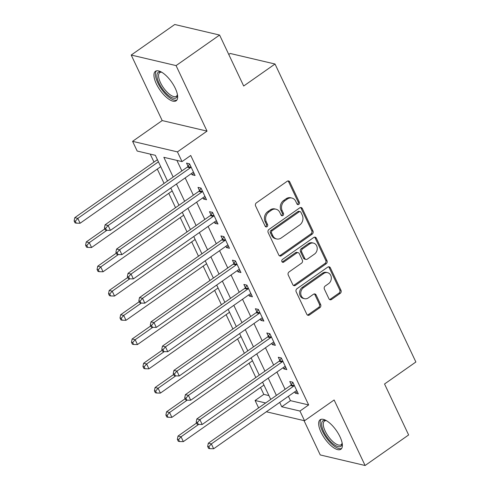 <?xml version="1.0" encoding="UTF-8"?>
<svg xmlns="http://www.w3.org/2000/svg" width="490" height="490" viewBox="0 0 490 490"><rect width="100%" height="100%" fill="white"/><g stroke="black" fill="none" stroke-linecap="round" stroke-linejoin="round"><path stroke-width="0.73" d="M298.784 204.397A1.586 1.335 103.2 0 0 299.347 202.229L289.78 181.98A2.266 1.911 103.2 0 0 288.592 180.969A2.266 1.911 103.2 0 0 287.171 181.275L256.405 202.86A2.266 1.911 103.2 0 0 255.602 205.965L265.17 226.215A1.586 1.335 103.2 0 0 267.565 224.53L266.321 221.915A7.258 6.119 103.2 0 1 268.912 211.98L271.472 210.179A7.258 6.119 103.2 0 1 276.017 209.212A7.258 6.119 103.2 0 1 279.827 212.44L281.064 215.061A1.586 1.335 103.2 0 0 283.453 213.383L282.216 210.761A7.258 6.119 103.2 0 1 284.8 200.827L287.367 199.026A7.258 6.119 103.2 0 1 291.911 198.058A7.258 6.119 103.2 0 1 295.715 201.286L296.958 203.907A1.586 1.335 103.2 0 0 298.784 204.397M297.222 204.293A1.586 1.335 103.2 0 0 298.134 201.941L288.567 181.698A2.266 1.911 103.2 0 0 287.955 180.951M265.439 226.601A1.586 1.335 103.2 0 0 266.352 224.249L265.115 221.627L266.321 221.915M281.334 215.447A1.586 1.335 103.2 0 0 282.24 213.095L281.003 210.473L282.216 210.761M339.974 436.725A18.032 7.056 -125.1 0 0 320.16 419.74A18.032 7.056 -125.1 0 0 321.06 432.278A18.032 7.056 -125.1 0 0 340.875 449.257A18.032 7.056 -125.1 0 0 339.974 436.725M175.255 88.267A18.032 7.056 -125.1 0 0 155.446 71.289A18.032 7.056 -125.1 0 0 156.347 83.821A18.032 7.056 -125.1 0 0 176.161 100.799A18.032 7.056 -125.1 0 0 175.255 88.267M328.937 298.759A2.266 1.911 103.2 0 0 330.125 299.77A2.266 1.911 103.2 0 0 331.546 299.47L340.176 293.412A2.266 1.911 103.2 0 0 340.985 290.307L330.358 267.822A2.266 1.911 103.2 0 0 329.164 266.811A2.266 1.911 103.2 0 0 327.749 267.117L296.983 288.702A2.266 1.911 103.2 0 0 296.174 291.807L306.807 314.292A2.266 1.911 103.2 0 0 307.996 315.303A2.266 1.911 103.2 0 0 309.417 314.997L319.841 307.683A2.266 1.911 103.2 0 0 320.65 304.578L316.099 294.956A2.266 1.911 103.2 0 0 314.911 293.945A2.266 1.911 103.2 0 0 313.49 294.251L308.32 297.877A6.07 5.114 103.2 0 1 304.523 298.686A6.07 5.114 103.2 0 1 300.774 293.878A6.07 5.114 103.2 0 1 303.5 287.685L323.749 273.469A6.07 5.114 103.2 0 1 327.553 272.661A6.07 5.114 103.2 0 1 331.301 277.475A6.07 5.114 103.2 0 1 328.57 283.667L325.195 286.038A2.266 1.911 103.2 0 0 324.386 289.137L328.937 298.759M288.408 396.3L290.466 400.661L308.651 404.936L299.947 411.049L304.535 420.751L266.358 411.772M219.594 35.053L176.069 65.599L131.216 55.045L174.746 24.5L219.594 35.053L243.683 86.013L275.019 64.019L415.875 362.006L384.54 383.995L408.629 434.955L365.099 465.5L334.131 399.981L304.535 420.751M131.216 55.045L162.19 120.565L207.037 131.118L176.069 65.599M207.037 131.118L177.441 151.888L182.029 161.596L163.85 157.315L173.166 177.031M308.651 404.936L190.732 155.483L182.029 161.596M312.161 234.153A2.266 1.911 103.2 0 0 312.969 231.047L302.342 208.562A2.266 1.911 103.2 0 0 301.154 207.552A2.266 1.911 103.2 0 0 299.733 207.858L268.973 229.443A2.266 1.911 103.2 0 0 268.165 232.548L278.792 255.033A2.266 1.911 103.2 0 0 279.98 256.043A2.266 1.911 103.2 0 0 281.401 255.737L312.161 234.153L310.954 233.865A2.266 1.911 103.2 0 0 311.756 230.759L301.13 208.275A2.266 1.911 103.2 0 0 300.517 207.533M316.35 238.195L326.977 260.68A2.266 1.911 103.2 0 1 326.168 263.779L295.409 285.37A2.266 1.911 103.2 0 1 293.988 285.67A2.266 1.911 103.2 0 1 292.8 284.666L288.249 275.037A2.266 1.911 103.2 0 1 289.057 271.938L301.534 263.179A2.266 1.911 103.2 0 0 302.342 260.074L299.323 253.691A2.266 1.911 103.2 0 0 298.134 252.681A2.266 1.911 103.2 0 0 296.713 252.987L283.728 262.101A1.586 1.335 103.2 0 1 282.467 259.43L313.741 237.485A2.266 1.911 103.2 0 1 315.162 237.185A2.266 1.911 103.2 0 1 316.35 238.195L315.137 237.907L325.764 260.392L326.977 260.68M304.033 420.634L320.252 454.947L365.099 465.5M176.89 160.383L181.87 170.918M185.171 177.907L193.342 195.185M196.643 202.174L204.814 219.453M208.115 226.435L216.28 243.72M219.581 250.702L227.752 267.981M231.053 274.97L239.224 292.248M242.525 299.237L250.696 316.516M253.998 323.504L262.162 340.783M265.464 347.765L273.634 365.044M276.936 372.033L285.107 389.311M191.443 173.509L192.043 174.771L195.069 175.487L189.563 163.838L186.537 163.121L188.025 166.282M202.915 197.77L203.509 199.038L206.541 199.749L201.035 188.105L198.003 187.388L199.497 190.549M214.381 222.037L214.981 223.305L218.013 224.016L212.507 212.366L209.475 211.656L210.97 214.816M225.853 246.305L226.454 247.566L229.479 248.283L223.979 236.633L220.947 235.923L222.442 239.077M237.325 270.572L237.92 271.834L240.951 272.55L235.445 260.901L232.419 260.184L233.908 263.344M248.798 294.833L249.392 296.101L252.424 296.811L246.917 285.168L243.885 284.451L245.38 287.612M260.264 319.1L260.864 320.368L263.896 321.079L258.389 309.429L255.357 308.718L256.852 311.879M271.736 343.368L272.336 344.629L275.362 345.346L269.855 333.696L266.829 332.986L268.318 336.14M283.208 367.635L283.802 368.897L286.834 369.613L281.327 357.963L278.296 357.253L279.79 360.407M294.674 391.896L295.274 393.164L298.306 393.874L292.8 382.231L289.768 381.514L291.262 384.675M150.222 154.111L153.995 162.086M157.296 169.068L164.07 183.413M168.768 193.336L175.543 207.674M180.234 217.603L187.015 231.942M191.706 241.87L198.487 256.209M203.179 266.131L209.953 280.476M214.645 290.399L221.425 304.737M226.117 314.666L232.897 329.004M237.589 338.933L244.363 353.272M249.061 363.2L255.835 377.539M260.527 387.461L263.798 394.383L268.937 395.589M275.019 64.019L230.171 53.465L228.763 54.451M258.604 407.913L255.094 400.489L265.641 402.97M263.798 394.383L255.094 400.489M167.5 181.006L155.361 155.318L137.176 151.036L132.588 141.334L177.441 151.888M162.19 120.565L132.588 141.334M279.704 402.406L281.762 406.767L299.947 411.049M176.467 184.013L184.638 201.298M187.94 208.281L196.104 225.559M199.412 232.548L207.576 249.827M210.878 256.815L219.048 274.094M222.35 281.076L230.521 298.361M233.822 305.344L241.987 322.622M245.288 329.611L253.459 346.889M256.76 353.878L264.931 371.157M268.232 378.139L276.397 395.424M270.737 399.393L262.567 382.114M259.265 375.132L251.101 357.847M247.793 350.865L239.628 333.586M236.327 326.597L228.156 309.319M224.855 302.33L216.684 285.051M213.383 278.069L205.218 260.784M201.917 253.802L193.746 236.523M190.445 229.534L182.274 212.256M178.972 205.267L170.808 187.989M290.466 400.661L281.762 406.767M192.043 174.771L194.065 173.35M203.509 199.038L205.531 197.617M214.981 223.305L217.003 221.884M226.454 247.566L228.475 246.152M237.92 271.834L239.947 270.413M249.392 296.101L251.413 294.68M260.864 320.368L262.885 318.947M272.336 344.629L274.357 343.214M283.802 368.897L285.823 367.476M295.274 393.164L297.295 391.743M291.911 198.058L290.699 197.77A7.258 6.119 103.2 0 0 286.154 198.738L287.367 199.026M281.003 210.473A7.258 6.119 103.2 0 1 283.594 200.539L286.154 198.738M276.017 209.212L274.804 208.924A7.258 6.119 103.2 0 0 270.26 209.892L271.472 210.179M265.115 221.627A7.258 6.119 103.2 0 1 267.699 211.692L270.26 209.892M279.404 255.78A2.266 1.911 103.2 0 0 280.188 255.455L310.954 233.865M300.94 212.335A1.586 1.335 103.2 0 0 299.114 211.845L272.115 230.79A1.586 1.335 103.2 0 0 271.546 232.964L272.857 235.727A7.258 6.119 103.2 0 0 276.66 238.955A7.258 6.119 103.2 0 0 281.205 237.987L299.66 225.032A7.258 6.119 103.2 0 0 302.25 215.098L300.94 212.335M300.107 211.631L298.894 211.343A1.586 1.335 103.2 0 0 297.902 211.558L299.114 211.845M276.66 238.955L275.447 238.673A7.258 6.119 103.2 0 1 271.644 235.445L270.333 232.677A1.586 1.335 103.2 0 1 270.903 230.508L297.902 211.558M293.412 285.407A2.266 1.911 103.2 0 0 294.196 285.082L324.956 263.498A2.266 1.911 103.2 0 0 325.764 260.392M298.134 252.681L296.922 252.399A2.266 1.911 103.2 0 0 295.501 252.699L282.516 261.813L283.728 262.101M282.167 261.991A1.586 1.335 103.2 0 0 282.516 261.813M314.482 254.096A6.07 5.114 103.2 0 0 317.208 247.903A6.07 5.114 103.2 0 0 313.459 243.089A6.07 5.114 103.2 0 0 309.662 243.904L302.526 248.908A2.266 1.911 103.2 0 0 301.718 252.013L304.737 258.395A2.266 1.911 103.2 0 0 305.925 259.406A2.266 1.911 103.2 0 0 307.346 259.106L314.482 254.096M313.459 243.089L312.246 242.807A6.07 5.114 103.2 0 0 308.449 243.616L309.662 243.904M305.925 259.406L304.713 259.118A2.266 1.911 103.2 0 1 303.524 258.114L300.505 251.725A2.266 1.911 103.2 0 1 301.313 248.626L308.449 243.616M315.137 237.907A2.266 1.911 103.2 0 0 314.525 237.16M327.553 272.661L326.34 272.379A6.07 5.114 103.2 0 0 322.543 273.187L323.749 273.469M304.523 298.686L303.31 298.404A6.07 5.114 103.2 0 1 299.562 293.59A6.07 5.114 103.2 0 1 302.287 287.397L322.543 273.187M307.414 315.039A2.266 1.911 103.2 0 0 308.204 314.715L318.629 307.395A2.266 1.911 103.2 0 0 319.437 304.296L314.886 294.668A2.266 1.911 103.2 0 0 314.274 293.927M329.55 299.506A2.266 1.911 103.2 0 0 330.334 299.182L338.964 293.124A2.266 1.911 103.2 0 0 339.772 290.025L329.145 267.54A2.266 1.911 103.2 0 0 328.533 266.793M157.388 159.611A2.309 1.948 -76.8 0 1 156.965 159.997L74.786 217.67L77.818 218.381L80.115 223.238L160.726 166.667M158.429 161.81L77.818 218.381L75.338 221.211L74.125 220.929L75.037 222.87L76.25 223.152L75.338 221.211M80.115 223.238L76.25 223.152M74.125 220.929L74.786 217.67M190.304 167.843L187.272 167.133L105.093 224.8L108.125 225.516L190.304 167.843A2.309 1.948 103.2 0 0 190.886 167.249L191.057 166.992M105.638 228.346L104.425 228.058L105.344 230L106.557 230.288L105.638 228.346L108.125 225.516L110.415 230.367L192.595 172.701A2.309 1.948 103.2 0 1 193.311 172.382L193.581 172.327M187.272 167.133A2.309 1.948 103.2 0 0 187.854 166.533L189.624 163.954M105.093 224.8L104.425 228.058M106.557 230.288L110.415 230.367M104.829 228.904L86.258 241.931L89.29 242.648L91.581 247.499L172.192 190.929M106.894 230.294L89.29 242.648L86.803 245.478L85.591 245.19L86.51 247.132L87.722 247.419L86.803 245.478M91.581 247.499L87.722 247.419M85.591 245.19L86.258 241.931M116.295 253.171L97.731 266.199L100.762 266.915L103.053 271.766L183.664 215.196M118.366 254.561L100.762 266.915L98.276 269.745L97.063 269.457L97.982 271.399L99.194 271.687L98.276 269.745M103.053 271.766L99.194 271.687M97.063 269.457L97.731 266.199M127.768 277.438L109.203 290.466L112.228 291.176L114.525 296.034L195.136 239.463M129.838 278.822L112.228 291.176L109.748 294.012L108.535 293.724L109.454 295.666L110.667 295.948L109.748 294.012M114.525 296.034L110.667 295.948M108.535 293.724L109.203 290.466M201.77 192.111L198.738 191.4L116.565 249.067L119.597 249.778L201.77 192.111A2.309 1.948 103.2 0 0 202.358 191.517L202.529 191.259M117.11 252.607L115.897 252.326L116.816 254.267L118.029 254.549L117.11 252.607L119.597 249.778L121.888 254.635L204.067 196.962A2.309 1.948 103.2 0 1 204.783 196.649L205.047 196.594M198.738 191.4A2.309 1.948 103.2 0 0 199.326 190.8L201.09 188.221M116.565 249.067L115.897 252.326M118.029 254.549L121.888 254.635M213.242 216.378L210.21 215.661L128.037 273.334L131.063 274.045L213.242 216.378A2.309 1.948 103.2 0 0 213.824 215.778L214.001 215.526M128.582 276.875L127.369 276.593L128.288 278.534L129.501 278.816L128.582 276.875L131.063 274.045L133.36 278.896L215.533 221.229A2.309 1.948 103.2 0 1 216.249 220.917L216.519 220.855M210.21 215.661A2.309 1.948 103.2 0 0 210.792 215.067L212.562 212.489M128.037 273.334L127.369 276.593M129.501 278.816L133.36 278.896M224.714 240.645L221.682 239.929L139.503 297.595L142.535 298.312L224.714 240.645A2.309 1.948 103.2 0 0 225.296 240.045L225.467 239.794M140.048 301.142L138.842 300.854L139.754 302.796L140.967 303.083L140.048 301.142L142.535 298.312L144.832 303.163L227.005 245.496A2.309 1.948 103.2 0 1 227.721 245.178L227.991 245.123M221.682 239.929A2.309 1.948 103.2 0 0 222.264 239.334L224.034 236.75M139.503 297.595L138.842 300.854M140.967 303.083L144.832 303.163M139.24 301.699L120.669 314.733L123.701 315.444L125.997 320.301L206.609 263.73M141.304 303.089L123.701 315.444L121.214 318.273L120.001 317.992L120.92 319.933L122.133 320.215L121.214 318.273M125.997 320.301L122.133 320.215M120.001 317.992L120.669 314.733M236.18 264.906L233.154 264.196L150.975 321.863L154.007 322.579L236.18 264.906A2.309 1.948 103.2 0 0 236.768 264.312L236.94 264.061M151.52 325.409L150.308 325.121L151.226 327.063L152.439 327.351L151.52 325.409L154.007 322.579L156.298 327.43L238.477 269.763A2.309 1.948 103.2 0 1 239.194 269.445L239.457 269.39M233.154 264.196A2.309 1.948 103.2 0 0 233.736 263.596L235.5 261.017M150.975 321.863L150.308 325.121M152.439 327.351L156.298 327.43M177.454 94.766A15.6 6.107 54.9 0 1 177.435 95.133A15.6 6.107 54.9 0 1 168.468 95.452A15.6 6.107 54.9 0 1 157.639 79.662A15.6 6.107 54.9 0 1 161.21 72.018A15.6 6.107 54.9 0 1 161.559 72.122M161.725 72.22A14.449 5.653 -125.1 0 0 159.764 72.63A14.449 5.653 -125.1 0 0 160.187 82.014A14.449 5.653 -125.1 0 0 169.246 94.074A14.449 5.653 -125.1 0 0 176.363 96.279A14.449 5.653 -125.1 0 0 177.417 94.576M156.408 70.854A17.916 7.013 -125.1 0 0 157.749 82.743A17.916 7.013 -125.1 0 0 168.658 96.989A17.916 7.013 -125.1 0 0 176.896 100.046M342.167 443.223A15.6 6.107 54.9 0 1 342.149 443.591A15.6 6.107 54.9 0 1 334.835 445.116A15.6 6.107 54.9 0 1 323.725 431.598A15.6 6.107 54.9 0 1 325.924 420.475A15.6 6.107 54.9 0 1 326.273 420.579M326.444 420.671A14.449 5.653 -125.1 0 0 324.484 421.088A14.449 5.653 -125.1 0 0 325.201 431.127A14.449 5.653 -125.1 0 0 341.077 444.736A14.449 5.653 -125.1 0 0 342.136 443.034M321.122 419.305A17.916 7.013 -125.1 0 0 322.512 431.31A17.916 7.013 -125.1 0 0 341.61 448.503M150.706 325.966L132.141 339L135.173 339.711L137.463 344.562L218.075 287.991M152.776 327.357L135.173 339.711L132.686 342.541L131.473 342.253L132.392 344.194L133.605 344.482L132.686 342.541M137.463 344.562L133.605 344.482M131.473 342.253L132.141 339M162.178 350.234L143.613 363.262L146.639 363.978L148.936 368.829L229.547 312.259M164.248 351.624L146.639 363.978L144.158 366.808L142.945 366.52L143.864 368.462L145.077 368.75L144.158 366.808M148.936 368.829L145.077 368.75M142.945 366.52L143.613 363.262M173.65 374.501L155.079 387.529L158.111 388.239L160.408 393.096L241.019 336.526M175.714 375.885L158.111 388.239L155.63 391.075L154.417 390.787L155.33 392.729L156.543 393.017L155.63 391.075M160.408 393.096L156.543 393.017M154.417 390.787L155.079 387.529M247.652 289.174L244.62 288.463L162.447 346.13L165.479 346.84L247.652 289.174A2.309 1.948 103.2 0 0 248.234 288.579L248.412 288.322M162.992 349.67L161.78 349.388L162.698 351.33L163.911 351.612L162.992 349.67L165.479 346.84L167.77 351.698L249.949 294.025A2.309 1.948 103.2 0 1 250.666 293.712L250.929 293.657M244.62 288.463A2.309 1.948 103.2 0 0 245.208 287.863L246.972 285.284M162.447 346.13L161.78 349.388M163.911 351.612L167.77 351.698M259.124 313.441L256.092 312.724L173.913 370.397L176.945 371.108L259.124 313.441A2.309 1.948 103.2 0 0 259.706 312.841L259.878 312.589M174.464 373.937L173.252 373.656L174.171 375.597L175.377 375.879L174.464 373.937L176.945 371.108L179.242 375.959L261.415 318.292A2.309 1.948 103.2 0 1 262.132 317.979L262.401 317.924M256.092 312.724A2.309 1.948 103.2 0 0 256.674 312.13L258.444 309.551M173.913 370.397L173.252 373.656M175.377 375.879L179.242 375.959M270.59 337.708L267.565 336.991L185.385 394.658L188.417 395.375L270.59 337.708A2.309 1.948 103.2 0 0 271.178 337.108L271.35 336.857M185.931 398.205L184.718 397.917L185.637 399.858L186.849 400.146L185.931 398.205L188.417 395.375L190.708 400.226L272.887 342.559A2.309 1.948 103.2 0 1 273.604 342.24L273.873 342.185M267.565 336.991A2.309 1.948 103.2 0 0 268.146 336.397L269.917 333.812M185.385 394.658L184.718 397.917M186.849 400.146L190.708 400.226M185.122 398.762L166.551 411.796L169.583 412.507L171.874 417.364L252.485 360.793M187.186 400.152L169.583 412.507L167.096 415.336L165.883 415.055L166.802 416.996L168.015 417.278L167.096 415.336M171.874 417.364L168.015 417.278M165.883 415.055L166.551 411.796M282.062 361.969L279.031 361.259L196.857 418.926L199.889 419.642L282.062 361.969A2.309 1.948 103.2 0 0 282.644 361.375L282.822 361.124M197.403 422.472L196.19 422.184L197.109 424.126L198.321 424.413L197.403 422.472L199.889 419.642L202.18 424.493L284.359 366.826A2.309 1.948 103.2 0 1 285.076 366.508L285.339 366.453M279.031 361.259A2.309 1.948 103.2 0 0 279.618 360.665L281.382 358.08M196.857 418.926L196.19 422.184M198.321 424.413L202.18 424.493M196.588 423.029L178.023 436.063L181.055 436.774L183.346 441.625L263.957 385.054M198.658 424.42L181.055 436.774L178.568 439.604L177.356 439.316L178.274 441.257L179.487 441.545L178.568 439.604M183.346 441.625L179.487 441.545M177.356 439.316L178.023 436.063M293.535 386.236L290.503 385.526L208.33 443.193L211.355 443.903L293.535 386.236A2.309 1.948 103.2 0 0 294.116 385.642L294.294 385.385M208.875 446.733L207.662 446.451L208.581 448.393L209.793 448.675L208.875 446.733L211.355 443.903L213.652 448.76L295.825 391.087A2.309 1.948 103.2 0 1 296.542 390.775L296.811 390.72M290.503 385.526A2.309 1.948 103.2 0 0 291.085 384.926L292.855 382.347M208.33 443.193L207.662 446.451M209.793 448.675L213.652 448.76M298.134 201.941L299.347 202.229M266.352 224.249L267.565 224.53M282.24 213.095L283.453 213.383M283.594 200.539L284.8 200.827M267.699 211.692L268.912 211.98M288.567 181.698L289.78 181.98M280.188 255.455L281.401 255.737M301.13 208.275L302.342 208.562M311.756 230.759L312.969 231.047M270.903 230.508L272.115 230.79M270.333 232.677L271.546 232.964M271.644 235.445L272.857 235.727M324.956 263.498L326.168 263.779M294.196 285.082L295.409 285.37M295.501 252.699L296.713 252.987M301.313 248.626L302.526 248.908M300.505 251.725L301.718 252.013M303.524 258.114L304.737 258.395M302.287 287.397L303.5 287.685M314.886 294.668L316.099 294.956M319.437 304.296L320.65 304.578M318.629 307.395L319.841 307.683M308.204 314.715L309.417 314.997M329.145 267.54L330.358 267.822M339.772 290.025L340.985 290.307M338.964 293.124L340.176 293.412M330.334 299.182L331.546 299.47M156.965 159.997L157.651 160.163M190.886 167.249L187.854 166.533M202.358 191.517L199.326 190.8M213.824 215.778L210.792 215.067M225.296 240.045L222.264 239.334M236.768 264.312L233.736 263.596M248.234 288.579L245.208 287.863M259.706 312.841L256.674 312.13M271.178 337.108L268.146 336.397M282.644 361.375L279.618 360.665M294.116 385.642L291.085 384.926"/></g></svg>
